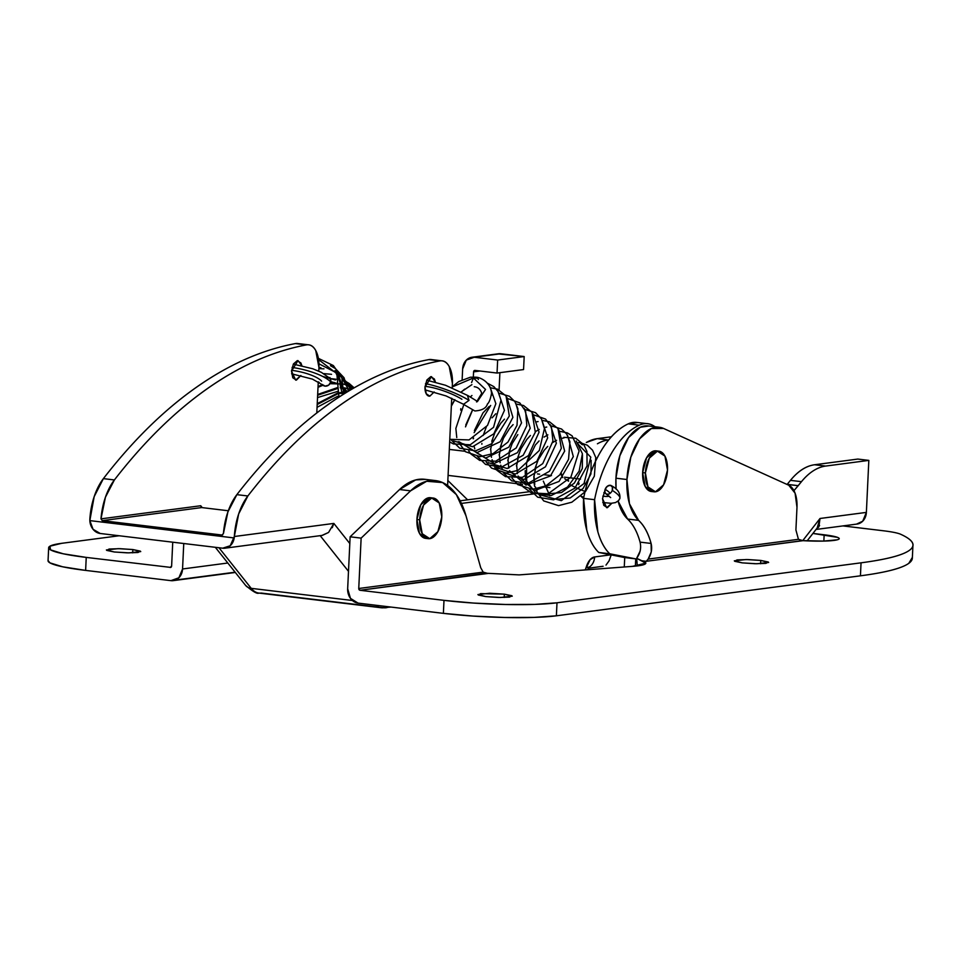 <?xml version="1.0" encoding="UTF-8"?>
<svg xmlns="http://www.w3.org/2000/svg" width="961" height="961" viewBox="0 0 961 961"><rect width="100%" height="100%" fill="white"/><g stroke="black" fill="none" stroke-linecap="round" stroke-linejoin="round"><path stroke-width="1.44" d="M611.797 503.276L606.679 507.696L602.535 498.639L604.793 490.915L602.535 498.639L603.772 505.33L607.388 507.696L611.809 503.276M807.132 540.875L817.042 528.154C818.003 528.43 818.988 525.211 820.021 518.484L802.735 540.647L820.021 518.484L866.378 512.393L868.828 460.391L825.619 466.073L814.616 464.752A81.865 43.593 96.8 0 0 790.459 480.356L801.462 481.677A81.865 43.593 -83.2 0 1 825.619 466.073L868.828 460.391L857.813 459.07L814.616 464.752L825.619 466.073A81.865 43.593 96.8 0 0 801.462 481.677L790.459 480.356L787.203 484.332L798.219 485.665L793.966 490.639L801.462 481.677L798.219 485.665L787.095 484.476L790.459 480.356C798.05 471.07 806.099 465.869 814.616 464.752L857.813 459.07L868.828 460.391L866.378 512.393L862.714 521.198L856.527 524.129M636.807 422.42A49.119 26.163 96.8 0 0 628.23 423.861L639.245 425.182C629.179 429.831 620.121 438.877 612.073 452.307C604.025 465.725 598.198 481.521 594.583 499.696L597.826 531.697C600.541 541.367 604.517 548.731 609.755 553.788L635.726 558.87L635.389 566.113L635.726 558.87L624.722 557.548L624.278 566.99L624.722 557.548L635.726 558.87L598.751 552.467L624.722 557.548L598.751 552.467L609.755 553.788A65.492 34.884 -83.2 0 1 594.583 499.696L583.579 498.375A65.492 34.884 96.8 0 0 598.751 552.467C593.514 547.41 589.525 540.046 586.823 530.376L583.579 498.375L594.583 499.696A98.238 52.314 -83.2 0 1 639.245 425.182L628.23 423.861A98.238 52.314 96.8 0 0 596.228 459.923M589.213 569.621L587.808 569.453L589.213 569.621M584.925 492.152A98.238 52.314 96.8 0 0 583.579 498.375C587.183 480.2 593.009 464.403 601.057 450.985C609.106 437.555 618.163 428.51 628.23 423.861L637.792 422.54M639.245 425.182A49.119 26.163 -83.2 0 1 647.822 423.741A49.119 26.163 -83.2 0 1 654.934 426.732L654.789 426.624C649.948 423.104 644.759 422.624 639.245 425.182M586.318 442.456L597.201 438.648L611.376 436.787L597.201 438.648L608.217 439.97A81.865 43.593 96.8 0 0 597.418 443.79A81.865 43.593 -83.2 0 1 608.217 439.97L597.201 438.648A81.865 43.593 96.8 0 0 586.414 442.468M857.224 524.033A13.094 10.991 -97.5 0 0 866.378 512.393L820.021 518.484L818.832 526.964L816.345 529.067M817.174 527.913L820.021 518.484M819.589 525.511L816.418 528.982M449.304 449.4L464.956 451.274L449.304 449.4M645.396 472.944A20.469 10.895 -83.2 0 1 658.573 451.141A20.469 10.895 -83.2 0 1 667.499 470.037L663.595 484.825L655.498 491.792L647.954 486.879L645.396 472.944L649.312 458.157L657.408 451.177L664.94 456.091L667.499 470.037A20.469 10.895 -83.2 0 1 654.321 491.84A20.469 10.895 -83.2 0 1 645.396 472.944L642.645 472.608L645.396 472.944M655.822 450.805A20.469 10.895 96.8 0 0 642.645 472.608L645.203 486.542L651.63 491.527M419.681 519.805A20.469 10.895 -83.2 0 1 432.858 498.002A20.469 10.895 -83.2 0 1 441.784 516.898L437.868 531.685L429.771 538.665L422.239 533.739L419.681 519.805L423.597 505.018L431.693 498.05L439.225 502.963L441.784 516.898A20.469 10.895 -83.2 0 1 428.606 538.701A20.469 10.895 -83.2 0 1 419.681 519.805L416.93 519.481L419.681 519.805M430.108 497.678A20.469 10.895 96.8 0 0 416.93 519.481L419.489 533.415L425.915 538.388M132.846 549.548L132.69 552.851L132.846 549.548L140.342 551.134L138.012 552.503L127.212 552.851L114.275 551.986L106.383 549.956L118.191 548.647L132.846 549.548L140.738 551.578L128.93 552.875L114.275 551.986L106.779 550.401L109.11 549.031L119.909 548.671L132.846 549.548M760.764 560.431L760.607 563.735L760.764 560.431L768.271 562.005L765.929 563.386L755.142 563.735L742.204 562.87L734.312 560.84L746.12 559.53L760.764 560.431L768.656 562.461L756.86 563.759L742.204 562.87L734.709 561.284L737.039 559.915L747.838 559.554L760.764 560.431M504.357 594.15L504.201 597.454L504.357 594.15L511.865 595.736L509.522 597.105L498.735 597.466L485.798 596.589L477.905 594.559L489.714 593.249L504.357 594.15L512.249 596.18L500.453 597.49L485.798 596.589L478.302 595.003L480.632 593.634L504.357 594.15M637.275 565.909L636.662 558.293C640.266 553.38 641.407 547.986 640.074 542.124C637.275 531.962 633.119 524.262 627.593 519.036L638.609 520.357C644.122 525.583 648.279 533.283 651.09 543.445L640.074 542.124A65.492 34.884 96.8 0 0 627.593 519.036L618.079 501.113A49.119 26.163 96.8 0 0 627.593 519.036L638.609 520.357A49.119 26.163 -83.2 0 1 626.944 479.515L615.941 478.194A49.119 26.163 96.8 0 0 616.109 489.137M119.176 535.757L61.636 543.325L49.96 546.184L50.537 549.86L63.27 553.8L86.238 557.404L170.734 567.41L86.238 557.404L85.625 570.402L170.926 580.648L178.89 577.777L182.554 568.972L227.817 563.014L182.554 568.972L183.755 543.518L182.554 568.972A13.094 10.991 82.5 0 1 173.412 580.612A13.094 10.991 82.5 0 1 170.926 580.648L85.625 570.402L86.238 557.404A81.865 9.346 -177.3 0 1 48.663 547.83A81.865 9.346 -177.3 0 1 61.636 543.325L119.176 535.757M801.15 540.538L802.543 540.635A32.746 3.736 2.7 0 0 839.181 538.653A32.746 3.736 2.7 0 0 824.154 534.784L823.853 541.091L824.154 534.784L812.934 533.439L837.451 537.343C839.89 538.292 839.83 539.109 837.247 539.806L823.637 541.091L802.543 540.635L646.272 561.296L641.864 560.768C645.684 561.969 646.741 563.074 645.035 564.095C643.341 565.104 639.149 565.873 632.482 566.365L519.12 574.894L486.014 573.249L360.051 590.282L443.994 600.361L473.689 603.076L505.582 604.493L534.845 604.397L556.996 602.799L861.044 562.822C886.378 559.482 902.499 555.326 909.394 550.341C916.289 545.355 913.358 539.986 900.589 534.232A40.939 4.673 2.7 0 0 883.351 530.772L842.929 525.919L883.351 530.772A40.939 4.673 -177.3 0 1 900.589 534.232A327.473 37.383 -177.3 0 1 912.95 545.271A327.473 37.383 -177.3 0 1 861.044 562.822L860.431 575.819A327.473 37.383 2.7 0 0 912.337 558.269M861.044 562.822L556.996 602.799L556.383 615.809L860.431 575.819L861.044 562.822M912.373 557.404L908.782 563.338C901.886 568.323 885.766 572.48 860.431 575.819L556.383 615.809A81.865 9.346 2.7 0 1 443.381 613.358L473.076 616.073L504.969 617.491L534.232 617.394L556.383 615.809L556.996 602.799A81.865 9.346 -177.3 0 1 443.994 600.361L443.381 613.358L358.069 603.112A13.094 10.991 82.5 0 1 347.666 588.793L350.128 536.803L347.666 588.793L350.465 598.367L358.069 603.112L443.381 613.358L443.994 600.361L360.051 590.282A1.634 1.369 82.5 0 1 358.753 588.492L361.132 538.124L350.128 536.803L399.572 489.521L415.657 479.935L425.375 479.371M485.557 573.212L519.12 574.894L632.482 566.365L645.792 563.17L636.662 558.293L641.864 560.768L646.272 561.296L648.158 559.086L651.282 551.866L651.09 543.445C648.315 533.223 644.158 525.523 638.609 520.357L629.455 503.78L626.944 479.515A49.119 26.163 -83.2 0 1 658.814 427.213A49.119 26.163 -83.2 0 1 663.558 428.45L788.765 485.233A24.566 13.082 -83.2 0 1 796.981 507.276L795.912 529.967L796.981 507.276L795.083 493.173L788.765 485.233L663.558 428.45L651.354 428.534L639.606 438.841L630.836 457.148L626.944 479.515L615.941 478.194L619.833 455.826L628.59 437.519L640.338 427.213L648.927 426.011M637.299 565.909L636.662 558.293L640.182 551.013M616.085 489.125L615.941 478.194A49.119 26.163 96.8 0 1 647.81 425.891M499.083 389.854L499.9 372.676L499.083 389.854M480.068 371.006L473.581 371.859L473.329 377.024L473.581 371.859A1.634 1.369 82.5 0 1 475.034 370.405L497.041 373.048L497.654 360.051L524.177 356.555L523.565 369.565L497.041 373.048L475.034 370.405L473.581 371.859L480.068 371.006M172.74 542.196L171.623 566.017A1.634 1.369 82.5 0 1 170.169 567.483L171.623 566.017L172.74 542.196M48.062 560.563L49.924 562.858L62.657 566.798L85.625 570.402A81.865 9.346 2.7 0 1 48.05 560.828M175.647 580.024L235.109 572.203M497.678 353.864L524.177 356.555L500.789 353.756L474.266 357.24L497.654 360.051L474.266 357.24L466.301 360.111L462.649 368.916L462.133 379.691L462.649 368.916A13.094 10.991 82.5 0 1 471.791 357.276A13.094 10.991 82.5 0 1 474.266 357.24L500.789 353.756A13.094 10.991 -97.5 0 0 498.315 353.78M497.33 427.092L497.281 428.186M460.775 408.677L460.703 410.155M798.447 539.313L795.912 529.967L798.447 539.313L648.158 559.086L798.447 539.313L802.94 540.683L646.272 561.296L648.158 559.086C651.414 554.016 652.387 548.815 651.09 543.445L640.074 542.124M656.771 450.913L654.657 450.841L646.561 457.82L642.645 472.608A20.469 10.895 96.8 0 0 651.57 491.503M480.716 567.687L465.989 515.781L480.716 567.687L483.167 572.131L358.753 588.492L361.132 538.124L350.128 536.803L399.572 489.521L410.575 490.843A81.865 43.593 -83.2 0 1 435.982 480.656A81.865 43.593 -83.2 0 1 465.989 515.781L456.379 494.627L442.661 482.578L426.672 481.257L410.575 490.843L361.132 538.124L410.575 490.843L399.572 489.521A81.865 43.593 96.8 0 1 424.978 479.335M431.045 497.774L428.942 497.714L420.846 504.693L416.93 519.481A20.469 10.895 96.8 0 0 425.855 538.376M487.888 573.465L483.167 572.131L487.888 573.465L360.051 590.282L358.753 588.492L483.167 572.131M524.177 356.555L523.565 369.565L497.041 373.048L497.654 360.051L524.177 356.555M434.156 391.968L429.855 396.148L426.24 393.782L425.002 387.103A9.826 5.237 96.8 0 0 429.147 396.148A9.826 5.237 96.8 0 0 429.855 396.148L434.168 391.968M301.862 365.685L298.006 360.615L291.531 371.078L292.769 377.757L296.384 380.124L300.865 375.547L295.664 380.124L291.531 371.078L293.417 363.979L297.297 360.627L300.913 362.994L301.874 365.697M247.866 495.972L238.652 513.979L234.328 536.514L333.839 523.421L349.804 543.53L333.839 523.421L234.328 536.514A49.119 26.163 -83.2 0 1 247.866 495.972A654.946 348.783 -83.2 0 1 439.898 360.928C406.467 367.162 373.421 381.757 340.783 404.713C308.133 427.681 277.164 458.097 247.866 495.972L236.862 494.651L227.901 511.925L223.432 533.559L221.943 535.025L102.238 520.658L100.977 518.856L200.729 505.738L202.23 507.624L200.729 505.738L201.75 507.564L102.238 520.658L221.943 535.025L223.432 533.559A49.119 26.163 96.8 0 1 236.862 494.651L247.866 495.972M585.249 569.921L590.102 559.71L594.631 556.948L610.776 554.821L594.631 556.948A16.373 8.721 96.8 0 0 586.582 566.077L585.249 569.921M583.555 498.723L580.985 496.212L583.555 498.723M533.307 493.966L461.436 503.42L533.307 493.966M447.61 485.461L451.718 398.25L447.61 485.461M452.211 387.8L452.415 383.487L449.219 366.525C446.757 362.093 443.646 360.231 439.898 360.928A24.566 13.082 -83.2 0 1 442.252 360.88A24.566 13.082 -83.2 0 1 452.415 383.487L452.211 387.8M435.405 382.118L431.477 376.64L425.002 387.103L426.888 380.003L430.768 376.652L434.384 379.018L435.429 382.13M103.392 478.626L94.178 496.633L89.841 520.61L234.184 537.944L234.328 536.514L230.196 545.764L222.7 548.19L100.232 533.487L222.7 548.19A13.094 10.991 82.5 0 0 225.186 548.154A13.094 10.991 82.5 0 0 234.184 537.944L89.841 520.61L89.853 519.168A49.119 26.163 96.8 0 1 103.392 478.626L114.395 479.947L105.434 497.221L100.977 518.856A49.119 26.163 -83.2 0 1 114.395 479.947L103.392 478.626C132.678 440.751 163.658 410.323 196.296 387.367C228.946 364.411 261.993 349.816 295.423 343.582L306.427 344.903C272.996 351.137 239.95 365.733 207.312 388.688C174.662 411.656 143.694 442.072 114.395 479.947A654.946 348.783 -83.2 0 1 306.427 344.903A24.566 13.082 -83.2 0 1 308.781 344.855A24.566 13.082 -83.2 0 1 318.944 367.462L315.737 350.501C313.286 346.068 310.175 344.206 306.427 344.903L295.423 343.582A654.946 348.783 96.8 0 0 103.392 478.626M298.475 343.606L295.423 343.582A24.566 13.082 96.8 0 1 297.778 343.533M529.018 491.756L460.139 500.813L529.018 491.756M431.945 359.63L428.894 359.606C395.464 365.841 362.417 380.436 329.767 403.392C297.129 426.36 266.149 456.775 236.862 494.651A654.946 348.783 96.8 0 1 428.894 359.606L439.898 360.928L428.894 359.606A24.566 13.082 96.8 0 1 431.249 359.558M467.599 499.84L447.838 480.5L467.599 499.84M316.794 412.978L318.271 381.817L316.794 412.978M318.776 371.126L318.944 367.462L318.776 371.126M584.42 482.89L586.715 485.137L584.42 482.89M497.93 469.172L495.804 468.92M583.675 497.858L582.606 496.813L583.675 497.858M549.896 487.623L544.31 486.951M522.556 484.344L448.078 475.395L522.556 484.344M251.229 588.348L218.976 547.746L251.229 588.348A32.746 17.442 96.8 0 0 258.833 593.069A32.746 17.442 -83.2 0 1 251.229 588.348A13.094 9.814 141.5 0 1 245.535 585.321A13.094 9.814 -38.5 0 0 251.229 588.348L352.351 600.493L251.229 588.348M320.169 535.661L348.495 571.339L320.169 535.661M258.833 593.069A32.746 17.442 -83.2 0 0 261.224 593.057L383.679 607.76L389.914 606.944M100.232 533.487L93.049 529.295L89.841 520.61A13.094 10.991 82.5 0 0 100.232 533.487M228.31 510.759L201.75 507.564L228.31 510.759M386.154 607.724A13.094 10.991 -97.5 0 0 388.989 606.823A13.094 10.991 82.5 0 1 386.154 607.724A13.094 10.991 82.5 0 1 383.679 607.76A32.746 17.442 -83.2 0 1 381.289 607.772A32.746 17.442 -83.2 0 1 375.787 605.238A32.746 17.442 96.8 0 0 381.289 607.772M578.618 484.644L579.135 483.155M580.54 479.095L564.527 477.173M551.47 475.599L543.602 474.662M539.626 474.181L537.475 473.917M611.22 554.905L609.022 560.972M606.007 565.092L609.046 560.9L611.292 554.761L610.007 558.257C608.974 560.695 613.719 548.407 610.007 558.257C608.974 560.695 613.719 548.407 610.007 558.257M225.018 548.178L322.331 535.385L328.578 532.442L333.839 523.421L332.254 527.697M328.578 532.442L321.995 535.421M587.94 569.092A13.094 4.192 -160.9 0 0 586.582 566.077A13.094 4.192 19.1 0 1 587.94 569.092M588.612 567.531A13.094 10.991 -97.5 0 0 594.631 556.948A13.094 10.991 82.5 0 1 588.612 567.531M222.64 534.977L221.943 535.025M201.75 507.564L102.238 520.658L100.977 518.856L200.729 505.738L201.75 507.564L200.957 507.084M291.627 373.805L312.421 379.115L322.56 384.88A4.913 4.337 -42.7 0 0 330.728 381.973A35.305 10.295 -167.8 0 0 292.084 367.426A35.305 10.295 12.2 0 1 330.728 381.973L328.698 385.097L325.178 386.142L322.259 384.496M317.526 397.578L337.984 391.307L317.526 397.578M342.248 391.98L345.48 393.013M317.07 407.332L337.527 396.352L317.07 407.332M339.197 396.22L340.446 396.196L339.197 396.22M342.428 393.349L339.774 393.505L342.428 393.349M337.876 393.746L317.202 404.509L337.876 393.746M341.467 388.568L342.224 388.64M337.852 388.436L317.635 395.235L337.852 388.436M352.122 389.013L348.687 385.517M351.101 389.613L343.942 380.388M348.158 388.893L341.972 377.973M318.98 363.835L337.912 373.565L344.867 393.397L334.981 370.67M338.933 397.181L336.855 373.685L318.644 359.654L336.855 373.685L338.933 397.181M330.188 378.742L330.728 381.973A4.913 4.337 -42.7 0 0 329.779 378.214L321.346 372.339L312.83 368.796L293.333 364.123M347.365 391.86L344.759 390.01M341.371 388.268L340.278 387.836M347.389 391.836L343.99 387.908M342.765 386.851L340.182 385.037M336.794 383.331L330.788 381.637M319.208 382.358L318.235 382.634M345.78 392.821L344.026 388.845M335.437 379.967L322.584 376.388M342.548 394.851L340.194 385.301M318.884 368.64L323.965 368.832M323.689 373.601L331.557 374.322M330.031 378.502L336.086 379.247M318.007 387.319L322.98 385.265M330.007 383.691L339.509 383.956M322.692 408.509L331.004 402.527M321.623 381.133A25.479 7.424 -167.8 0 0 291.579 370.345M425.098 389.878L446.06 395.932L463.538 404.281L469.028 400.377A35.305 7.28 -159.9 0 0 425.507 383.643A35.305 7.28 20.1 0 1 469.028 400.377L467.406 395.367M568.407 480.344L568.576 481.197L568.395 480.356M570.065 484.632A25.479 5.261 -159.9 0 0 585.093 491.419A25.479 5.261 20.1 0 1 570.065 484.632M609.214 496.176A25.479 5.261 20.1 0 1 602.823 496.152A25.479 5.261 -159.9 0 0 608.866 496.26M610.956 492.561A4.913 3.46 122.1 0 1 606.067 493.954A4.913 3.46 122.1 0 1 605.154 489.269A25.479 5.261 20.1 0 1 610.115 493.353A25.479 5.261 -159.9 0 0 605.154 489.269A4.913 3.46 122.1 0 1 611.376 485.689A4.913 3.46 122.1 0 1 612.265 490.374A35.305 7.28 20.1 0 1 619.196 499.348A35.305 7.28 -159.9 0 0 612.265 490.374A4.913 3.46 122.1 0 1 610.956 492.561L608.541 494.206L606.187 494.038L604.877 492.128L605.154 489.269L607.364 486.242L610.355 485.305L612.397 487.023L612.265 490.374M452.259 386.935L473.389 377.985L477.797 378.286M473.389 377.985L475.899 377.192L473.389 377.985L485.533 389.445L477.473 401.494L485.533 389.445L473.389 377.985L471.587 382.574L473.389 377.985L476.079 377.229C479.419 377.144 490.687 381.553 491.527 393.277C490.47 399.067 489.101 402.647 487.419 404.004C486.23 408.149 482.038 410.467 474.842 410.96L462.914 404.004M582.33 444.799L579.627 442.456L578.005 442.733L579.639 442.456L587.291 445.195L592.529 450.18L595.772 457.52L594.342 476.175L585.537 491.455L571.843 502.207L558.533 505.63L543.71 500.909L536.058 490.663M567.987 480.824L564.708 478.734M562.822 477.653L561.14 473.196M547.746 493.858L561.512 492.561L574.39 483.047L582.294 468.524L582.498 454.901M543.289 481.113L549.824 495.828M556.335 499.288L570.173 497.99L583.099 488.452L590.943 473.941L591.135 460.271M577.225 443.261L590.787 457.172L584.012 483.515L561.332 500.681L539.662 494.747M536.983 490.699L535.433 486.975M534.76 484.512L534.076 476.788M534.1 475.983L536.274 464.812M538.58 459.238L543.806 450.925M552.719 442.528L556.551 440.282M561.813 438.324L564.071 437.88M576.252 441.027L582.402 453.7L579.135 471.154L567.519 487.071L551.158 495.588L536.034 493.498L526.664 481.245L526.52 463.238L535.157 445.436M544.058 437.075L547.866 434.865M567.627 435.573L573.321 456.595L559.062 481.437L534.7 490.53L518.087 476.043M517.438 473.653L516.742 465.893M516.778 465.088L518.976 453.916M521.282 448.343L526.436 440.102M535.421 431.609L539.217 429.399M544.527 427.465L546.737 427.032M558.954 430.156L564.672 451.081L550.425 475.995L526.003 485.077L509.45 470.65M508.789 468.187L508.093 460.463M508.129 459.658L510.291 448.487M512.597 442.913L517.823 434.6M535.83 421.999L538.088 421.555M550.281 424.702L556.371 443.237L545.476 466.806L523.973 479.479L504.993 472.968M502.303 468.92L500.777 465.208M500.116 462.746L499.432 455.021M499.468 454.193L501.642 443.057M503.888 437.579L509.186 429.111M541.644 419.26L547.686 437.856L536.851 461.316L515.324 474.073L496.356 467.514M493.642 463.466L492.104 459.718M491.455 457.328L490.759 449.568M490.795 448.763L493.005 437.591M495.299 432.018L500.453 423.777M532.971 413.843L539.061 432.15L528.49 455.574L507.204 468.524L488.152 462.613M524.298 408.377L530.22 428.246L517.438 452.667L494.218 463.466L476.32 452.595M474.794 448.883L474.133 446.421M473.449 438.709L473.485 437.868M474.133 432.63L490.687 405.446M515.661 402.935L521.547 422.864L508.837 447.165L485.617 458.061L467.659 447.141M465.508 426.864L472.548 410.095M491.359 395.139L492.573 394.815M507 397.518L512.898 417.338L500.2 441.712L476.932 452.607L459.046 441.736M498.315 392.064L504.441 410.395L493.822 433.819L472.596 446.733L453.52 440.871M451.346 406.167L454.889 399.692M461.376 391.932L464.704 389.121M490.014 386.887L495.864 403.68L487.515 425.423L469.028 439.922L449.784 439.309M461.917 399.271A25.479 5.261 -159.9 0 0 425.05 386.406M582.318 444.787L581.549 443.477M477.605 378.154L478.422 379.547M646.441 423.573L636.626 422.396M816.045 529.451L857.068 524.057M658.898 451.165L656.135 450.829M433.171 498.038L430.42 497.702M912.95 545.199L912.337 558.197M48.663 547.734L48.05 560.731M174.049 580.528L235.325 572.468M659.33 427.261L648.315 425.939M424.666 479.287L435.669 480.608M498.471 353.768L471.947 357.252M428.294 538.677L425.543 538.34M654.009 491.804L651.258 491.479M587.099 483.779L585.081 483.527M431.069 359.534L442.084 360.855M308.613 344.831L297.598 343.509M391.079 607.076L381.313 607.772L258.845 593.069C257.344 594.174 252.911 591.604 245.584 585.381L215.336 547.314M587.712 569.741L588.925 567.038L587.856 567.819M588.276 568.227L603.1 566.281M345.648 392.436L344.867 392.4M342.32 392.424L339.918 392.617M337.936 392.905L317.238 403.62M351.149 389.589L344.506 387.836M341.107 387.511L340.278 387.475M337.743 387.511L317.671 394.466M339.557 375.619L353.504 388.22L350.573 386.418L339.918 382.874M334.512 382.502L330.488 382.778M322.403 384.724L318.043 386.586M354.153 387.848L349.083 383.403L344.026 380.496M330.019 377.541L329.142 377.565M351.606 389.325L336.53 371.378L334.933 370.598M320.89 367.655L318.932 367.727M348.459 391.187L344.002 377.697L335.377 368.556L330.44 365.697M343.726 394.106L341.816 377.565L333.371 365.564L318.439 358.381M603.844 492.717L605.166 492.957M611.316 485.665C617.695 488.957 620.542 493.245 619.845 498.531L618.596 500.597L615.545 502.579L611.172 503.3L602.799 502.519M468.031 395.644L477.545 401.506L476.536 401.938L481.737 393.313C480.428 389.265 477.929 387.079 474.253 386.73M475.719 377.168L470.434 377.205L458.745 381.577L452.259 386.742M449.664 441.904L453.46 443.958L470.253 444.775L493.558 427.309L500.993 400.232L497.978 391.463L493.882 386.634L487.431 383.223M471.923 384.652L461.256 391.86M454.805 399.656L451.358 405.878M451.382 440.09L459.67 448.15L475.503 450.889L491.948 443.646L509.318 415.981L506.063 396.016L497.582 389.181L491.047 387.884M471.947 395.5L470.157 397.085M463.827 404.581L455.862 428.402L456.775 437.579M458.121 441.688L465.544 451.754L480.152 456.667L493.125 453.604L507.985 442.036L517.018 425.303L517.895 408.785L514.916 401.698L509.462 396.292L499.696 393.349M472.464 410.047L465.785 424.954M468.74 451.009L470.986 454.06L479.659 460.379L495.732 461.22L516.201 447.97L526.844 425.579L525.619 411.248L519.757 402.875L508.369 398.779M489.185 406.431L482.939 412.954L474.41 430.552M473.232 438L473.196 438.793M477.365 456.415L485.521 464.403L501.222 467.25L523.168 455.286L535.301 432.27L532.046 412.329L523.553 405.506L517.03 404.209M495.804 413.735L492.056 417.843M486.314 426.984L483.179 435.477M481.893 443.465L481.857 444.234M486.05 461.845L491.551 468.103L506.195 472.992L517.979 470.422L539.313 450.505L544.431 428.666L541.463 418.936L535.505 412.653L525.667 409.674M504.477 419.14L500.669 423.32M494.999 432.402L491.768 441.267M490.542 448.907L490.494 449.664M494.723 467.334L496.885 470.277L505.522 476.644L522.424 477.365L542.737 463.634L552.935 441.075L551.482 427.273L545.572 419.08L534.352 415.104M513.114 424.606L509.39 428.678M503.576 437.964L500.393 446.901M499.215 454.325L499.167 455.118M503.336 472.74L511.732 480.86L527.685 483.503L549.428 471.298L561.332 448.331L557.981 428.594L549.488 421.807L543.001 420.534M512.285 443.309L509.162 451.802M507.876 459.79L507.828 460.559M512.033 478.17L517.751 484.596L532.586 489.305L545.908 485.858L559.782 474.878L568.564 459.286L569.921 441.772L566.738 434.144L561.572 429.038L551.65 425.999M530.448 435.465L526.652 439.645M520.97 448.727L517.739 457.592M516.513 465.22L516.477 465.989M520.706 483.659L523.096 486.879L531.373 492.921L548.142 493.75L570.87 477.185L579.111 450.997L572.119 435.862L567.374 432.906L560.323 431.429M539.097 440.931L535.361 445.003M529.559 454.277L526.364 463.226M525.199 470.65L525.463 478.097M525.631 479.179L526.039 481.113M529.319 489.065L537.679 497.173L553.596 499.84L574.93 488.128L587.075 465.857L586.931 451.394L583.856 444.775L575.687 438.216L563.879 437.327M547.758 446.385L544.01 450.481M538.268 459.634L535.145 468.127M533.848 476.115L534.124 483.551M534.304 484.62L534.712 486.554M561.428 475.347L561.224 473.088M583.795 497.245L580.864 496.164M606.091 493.978L610.667 497.594M468.079 395.668L445.472 385.253L426.78 380.196"/></g></svg>
